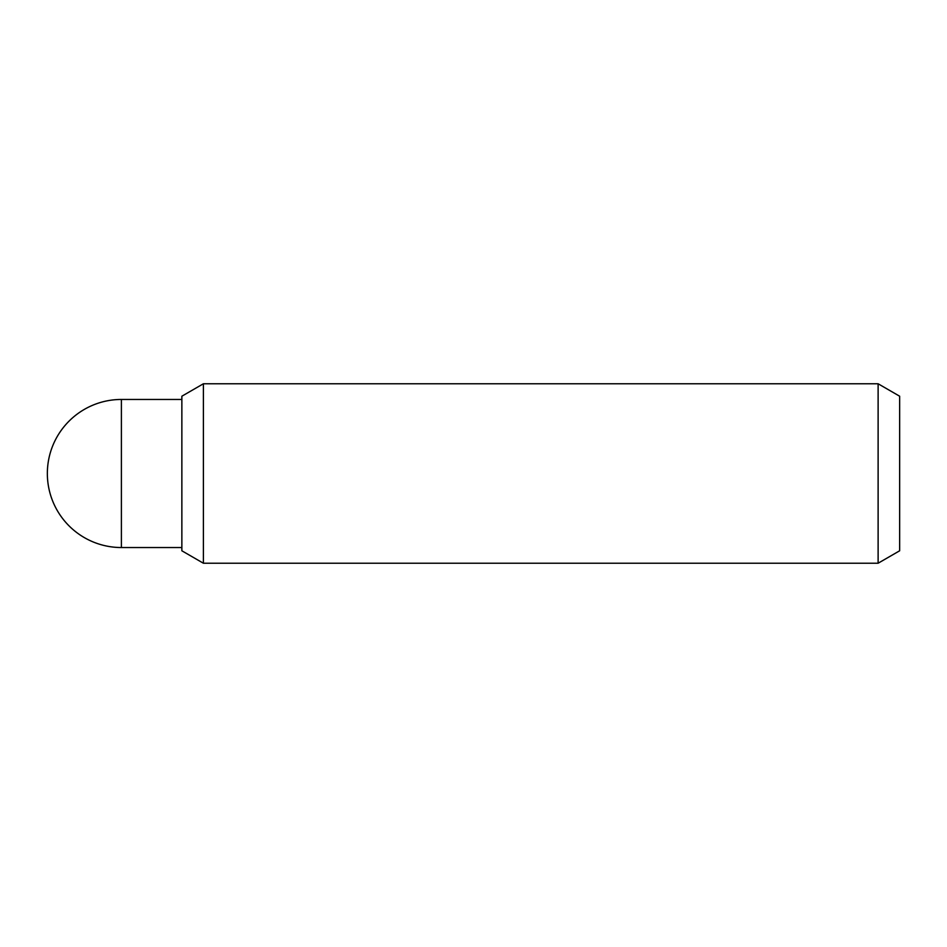 <?xml version="1.0" encoding="UTF-8"?>
<svg xmlns="http://www.w3.org/2000/svg" width="947" height="947" viewBox="0 0 947 947"><rect width="100%" height="100%" fill="white"/><g stroke="black" fill="none" stroke-linecap="round" stroke-linejoin="round"><path stroke-width="1.42" d="M878.118 563.228L899.65 550.787L899.65 396.213L878.118 383.772L878.118 563.228L203.392 563.228L203.392 383.772L181.86 396.213L181.86 550.787L203.392 563.228M121.394 547.544L121.394 399.456A74.044 74.044 0 0 0 47.35 473.5A74.044 74.044 0 0 0 121.394 547.544L181.86 547.544M878.118 383.772L203.392 383.772M181.86 399.456L121.394 399.456"/></g></svg>
